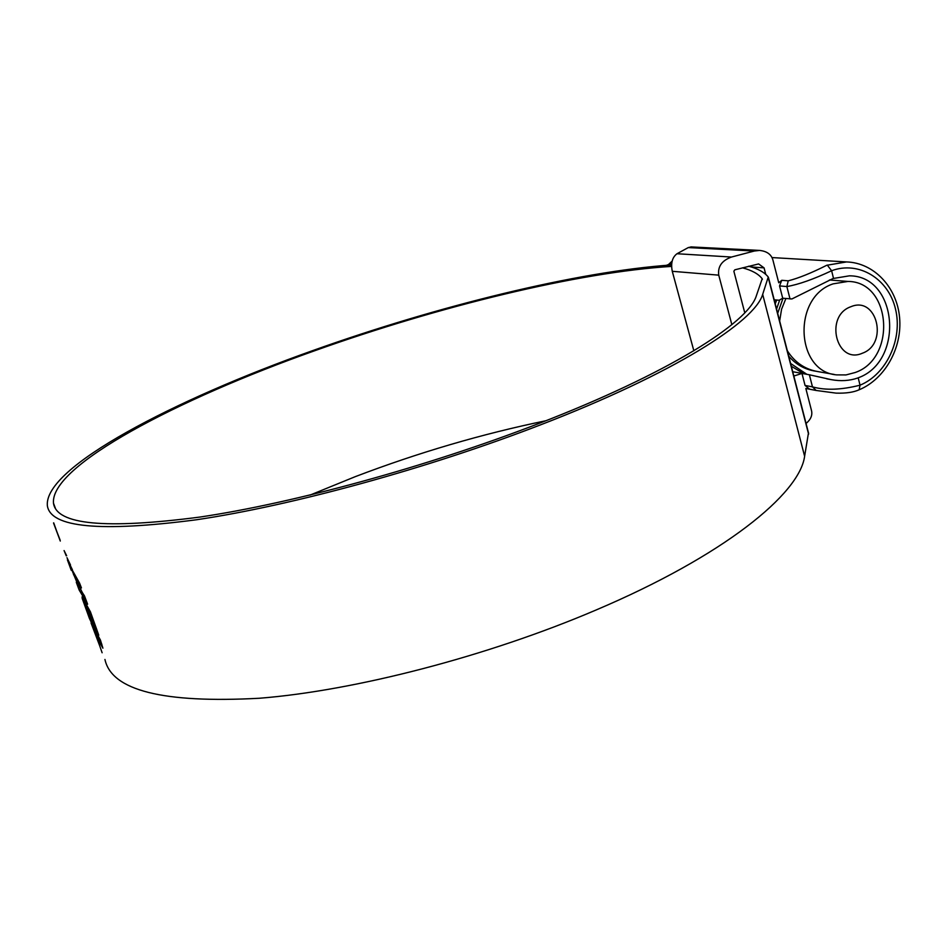 <?xml version="1.0" encoding="UTF-8"?>
<svg xmlns="http://www.w3.org/2000/svg" width="947" height="947" viewBox="0 0 947 947"><rect width="100%" height="100%" fill="white"/><g stroke="black" fill="none" stroke-linecap="round" stroke-linejoin="round"><path stroke-width="1.42" d="M774.196 299.808L779.168 300.246L782.707 298.222L791.905 298.956L833.029 278.525L849.4 275.826C897.91 275.66 904.657 361.328 858.195 377.817L860.03 385.18C886.522 374.361 902.893 339.144 895.507 309.053C888.487 278.82 858.858 260.567 831.62 270.735C813.473 279.27 798.558 284.538 786.862 286.562L779.547 285.911L782.707 298.222M809.377 374.775L801.991 373.449L805.057 385.441L812.467 386.861L809.377 374.775L831.265 379.652C840.711 381.369 849.53 380.824 857.722 378.007L858.195 377.817M779.547 285.911L781.784 280.3L788.224 280.833C798.475 278.229 811.319 273.044 826.743 265.278L846.523 261.928L772.006 257.572M805.057 385.441L809.602 389.193L815.841 390.413L805.838 388.483L811.496 410.548C812.621 415.224 810.798 419.533 806.063 423.463M744.768 312.794L733.854 271.209L734.836 269.812L758.618 263.941L764.063 267.871L765.744 274.346M801.991 373.449L793.835 376.018M754.297 251.038L688.268 247.581L676.998 253.737C672.263 257.288 670.689 263.148 672.275 271.304L718.749 275.151C717.601 266.581 721.851 260.543 731.486 257.039L754.297 251.038L759.53 250.422C766.774 251.168 771.225 254.317 772.87 259.869L778.742 282.774L781.784 280.3M718.749 275.151L731.853 324.655M672.275 271.304L693.843 350.792M688.268 247.581L691.298 246.93M816.172 390.472L812.467 386.861C825.405 390.495 841.267 389.939 860.03 385.18L859.166 389.773C885.078 379.013 902.384 347.715 899.591 317.612C896.998 287.509 874.199 262.793 846.523 261.928M545.898 420.74C481.976 433.939 418.444 452.571 355.314 476.637L310.095 495.068M671.565 266.403C578.522 272.073 438.449 306.52 314.226 350.911C177.811 399.303 50.037 465.64 53.482 503.188C56.571 524.768 105.377 529.397 199.888 517.062C293.89 503.129 427.665 466.516 538.014 423.806C667.955 373.769 748.083 322.986 756.322 295.878L762.193 278.738C758.5 273.932 751.918 270.297 742.448 267.823M671.565 264.935C576.735 271.588 437.183 306.153 312.972 350.508C174.355 399.658 43.893 467.25 47.35 505.639C50.451 527.597 100.11 532.321 196.337 519.785C292.078 505.615 428.482 468.268 540.855 424.73C673.495 373.592 754.747 321.838 762.678 294.363L768.254 277.021C764.489 272.286 757.943 268.688 748.615 266.214M104.939 659.455C111.651 690.517 163.109 703.443 259.312 698.259C354.711 690.742 487.752 656.295 595.888 610.081C723.52 555.913 799.659 494.003 804.619 456.265L808.478 432.862M71.214 570.248L67.403 559.855M66.254 555.865L64.076 550.574L66.645 555.723M66.977 557.688L70.504 564.968L66.977 557.688M68.918 562.625L72.41 569.786L68.918 562.625M81.572 591.39L84.484 595.888L87.609 604.198L79.146 589.993L76.293 582.239L78.719 586.667L70.717 567.324L79.607 583.198L81.43 587.898L78.637 583.577L81.572 591.39M90.439 611.869L98.76 635.224L95.398 629.826L89.16 612.082L86.118 607.003L92.06 623.895L89.409 618.415L82.223 598.468L82.093 596.835L90.439 611.869M101.862 644.315L98.003 637.165L96.854 637.615L102.903 648.174L100.406 640.018L91.042 622.937L99.743 645.913M96.854 637.615L102.122 652.767M60.288 541.045L53.6 523.182M666.463 265.302L671.672 263.313M671.589 264.663L666.913 265.267M53.695 522.839L58.951 537.482M55.909 529.326L53.565 522.886M95.872 632.56L97.636 637.307M86.556 606.838L84.437 600.919M96.914 629.944L90.332 611.632L87.278 606.553L86.118 607.003M96.57 629.364L95.398 629.826M90.332 611.632L89.16 612.082M90.06 618.166L89.409 618.415M82.863 598.22L82.223 598.468M78.873 583.482L74.742 574.427M85.55 598.717L79.181 586.477M80.306 589.555L79.146 589.993M79.666 586.3L78.719 586.667M77.027 578.546L75.855 578.996M74.659 574.284L73.499 574.734M79.619 583.198L78.637 583.577M60.087 540.11L54.997 526.84L60.123 540.098M833.147 283.851L847.967 281.437C891.328 281.484 896.904 358.297 855.188 372.514L845.991 374.929L836.674 374.882C795.504 371.792 792.177 297.038 833.147 283.851M815.462 371.165C804.843 369.519 795.93 364.524 788.721 356.155M777.688 313.327L783.027 298.246M862.374 353.219C888.76 344.021 877.04 295.488 850.903 306.71C824.068 315.919 836.402 364.903 862.374 353.219M668.842 264.201L672.098 261.135M834.26 374.456L818.421 371.686C805.187 369.519 794.817 362.523 787.312 350.71M779.665 320.997L781.571 309.219L785.892 298.542M776.528 300.459L775.238 303.809M791.325 366.264L803.991 373.805M779.653 300.104L776.576 309.042M790.591 363.447L806.903 374.337M790.023 298.968L786.862 286.562L788.224 280.833M827.264 265.089L831.62 270.735L833.502 278.347M676.998 253.737L731.486 257.039M764.063 267.871L751.22 266.959M762.678 294.363L804.619 456.265M762.193 278.738L762.359 279.389M768.396 278.181L808.596 434.176M671.648 263.811L669.529 264.805M774.315 300.223L776.303 300.436M826.79 378.847L831.265 379.652M859.166 389.773C853.59 392.318 845.896 393.431 836.059 393.123L816.148 390.46M759.53 250.422L690.908 246.907M792.734 371.721L800.913 373.201M53.482 503.188L55.482 508.551M768.491 277.613L808.62 433.395M829.418 279.981L847.967 281.437"/></g></svg>
